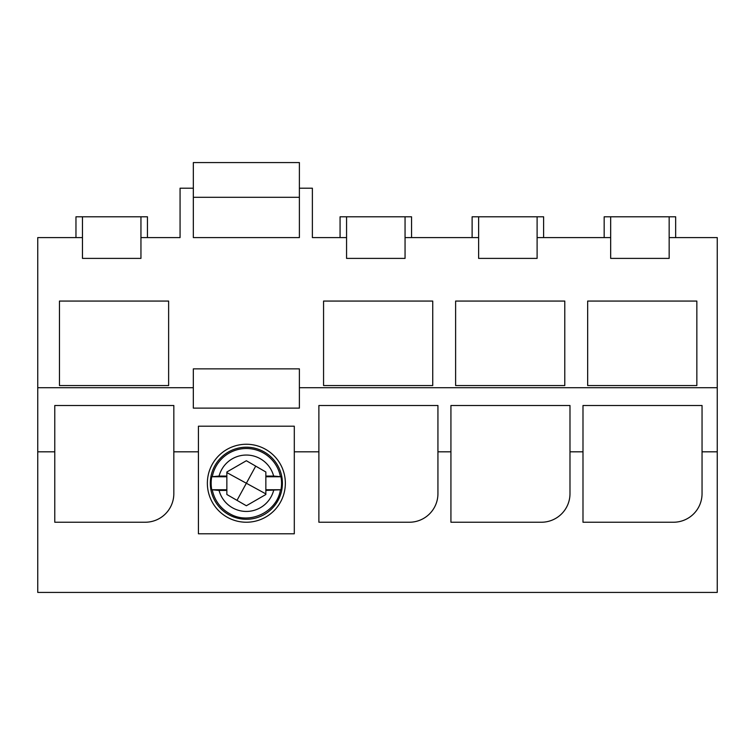 <?xml version="1.0" encoding="UTF-8"?>
<svg xmlns="http://www.w3.org/2000/svg" width="755" height="755" viewBox="0 0 755 755"><rect width="100%" height="100%" fill="white"/><g stroke="black" fill="none" stroke-linecap="round" stroke-linejoin="round"><path stroke-width="1.13" d="M37.75 451.82L37.75 592.42L717.25 592.42L717.25 451.82L702.046 451.82L702.046 493.638A28.596 28.596 0 0 1 673.451 522.234L582.992 522.234L582.992 451.82L569.987 451.82L569.987 493.638A28.596 28.596 0 0 1 541.392 522.234L450.933 522.234L450.933 451.82L437.938 451.82L437.938 493.638A28.596 28.596 0 0 1 409.342 522.234L318.884 522.234L318.884 451.82L294.299 451.82L294.299 533.785L198.423 533.785L198.423 451.82L173.829 451.82L173.829 493.638A28.596 28.596 0 0 1 145.234 522.234L54.775 522.234L54.775 451.82L37.75 451.82L37.75 387.711L193.327 387.711L193.327 408.125L299.386 408.125L299.386 368.865L193.327 368.865L193.327 387.711M717.25 451.82L717.25 237.589L669.156 237.589L669.156 258.389L610.672 258.389L610.672 237.589L537.107 237.589L537.107 258.389L478.623 258.389L478.623 237.589L405.058 237.589L405.058 258.389L346.564 258.389L346.564 237.589L312.381 237.589L312.381 188.203L299.386 188.203L299.395 162.58L193.337 162.58L193.337 237.589L193.327 188.203L180.067 188.203L180.067 237.589L140.949 237.589L140.949 258.389L82.465 258.389L82.465 237.589L37.75 237.589L37.75 387.711M702.046 451.82L702.046 405.501L582.992 405.501L582.992 451.82M717.25 387.711L299.386 387.711M173.829 451.82L173.829 405.501L54.775 405.501L54.775 451.82M294.299 451.82L294.299 426.207L198.423 426.207L198.423 451.82M437.938 451.82L437.938 405.501L318.884 405.501L318.884 451.82M569.987 451.82L569.987 405.501L450.933 405.501L450.933 451.82M610.672 258.389L669.156 258.389M478.623 258.389L537.107 258.389M346.564 258.389L405.058 258.389M193.337 237.589L299.395 237.589L299.386 188.203M82.465 258.389L140.949 258.389M59.456 301.066L59.456 385.55L168.629 385.55L168.629 301.066L59.456 301.066M432.738 301.066L432.738 385.55L323.565 385.55L323.565 301.066L432.738 301.066M455.614 301.066L455.614 385.55L564.787 385.55L564.787 301.066L455.614 301.066M696.846 301.066L696.846 385.55L587.664 385.55L587.664 301.066L696.846 301.066M157.512 237.589L180.067 237.589M75.962 237.589L75.962 216.798L147.452 216.798L147.452 237.589M312.381 237.589L330.001 237.589M285.352 483.247A38.996 38.996 0 0 0 246.357 444.251A38.996 38.996 0 0 0 207.361 483.247A38.996 38.996 0 0 0 246.357 522.234A38.996 38.996 0 0 0 285.352 483.247M604.17 237.589L604.17 216.798L675.659 216.798L675.659 237.589M340.071 237.589L340.071 216.798L411.55 216.798L411.55 237.589M472.12 237.589L472.12 216.798L543.609 216.798L543.609 237.589M82.465 237.589L82.465 216.798M140.949 237.589L140.949 216.798M346.564 237.589L346.564 216.798M405.058 237.589L405.058 216.798M478.623 237.589L478.623 216.798M537.107 237.589L537.107 216.798M610.672 237.589L610.672 216.798M669.156 237.589L669.156 216.798M193.337 197.3L299.395 197.3M280.954 489.74L265.854 490.42L265.854 476.745L280.954 476.745A35.202 35.202 0 0 1 280.954 489.74L265.854 489.74M273.64 490.42A28.218 28.218 0 0 1 219.073 490.42L226.859 490.42L226.859 494.497L246.357 505.756L265.854 494.497L265.854 490.42M273.64 476.065L265.854 476.065L265.854 471.988L246.357 460.729L226.859 471.988L226.859 476.065L219.073 476.065A28.218 28.218 0 0 1 273.64 476.065L280.954 476.745M265.854 476.065L265.854 476.745M226.859 476.065L226.859 476.745L211.759 476.745A35.202 35.202 0 0 0 211.759 489.74L226.859 489.74L226.859 476.745M226.859 490.42L226.859 489.74M219.073 490.42L211.759 489.74M219.073 476.065L211.759 476.745M263.637 451.613A36.042 36.042 0 0 1 277.991 500.527A36.042 36.042 0 0 1 229.076 514.872A36.042 36.042 0 0 1 214.722 465.967A36.042 36.042 0 0 1 263.637 451.613A36.032 36.032 0 0 1 277.982 500.518A36.032 36.032 0 0 1 229.086 514.863A36.032 36.032 0 0 1 214.731 465.967A36.032 36.032 0 0 1 263.637 451.622M246.357 460.729L240.194 464.287M280.369 490.155C276.717 512.362 249.046 525.225 229.718 513.702A34.702 34.702 0 0 1 212.344 490.155M212.344 476.329A34.702 34.702 0 0 1 280.369 476.329M265.854 493.893L246.357 483.247L255.709 466.128M237.004 500.357L246.357 483.247L226.859 472.592"/></g></svg>
